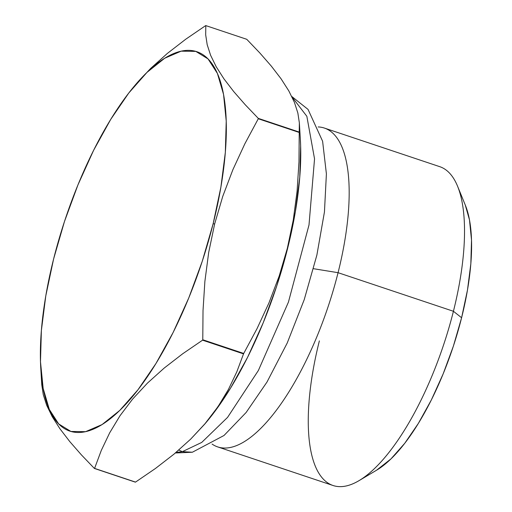 <?xml version="1.0" encoding="UTF-8"?>
<svg xmlns="http://www.w3.org/2000/svg" width="512" height="512" viewBox="0 0 512 512"><rect width="100%" height="100%" fill="white"/><g stroke="black" fill="none" stroke-linecap="round" stroke-linejoin="round"><path stroke-width="0.77" d="M338.067 272.685L313.51 268.704L338.067 272.685A168.109 60.211 108.5 0 1 217.696 446.906A168.109 60.211 108.5 0 1 212.064 444.07A168.109 60.211 -71.5 0 0 338.067 272.685L453.421 311.277L338.067 272.685A168.109 60.211 -71.5 0 0 318.17 126.944A168.109 60.211 108.5 0 1 324.378 128.064A168.109 60.211 108.5 0 1 338.067 272.685M217.696 446.906L333.05 485.504A168.109 60.211 -71.5 0 0 453.421 311.277A168.109 60.211 108.5 0 1 359.04 480.64A168.109 60.211 108.5 0 1 319.366 340.89M359.04 480.64L376.659 470.163A151.296 54.189 -71.5 0 0 461.6 317.741L453.421 311.277L461.6 317.741L453.395 346.067L443.181 373.818L431.354 399.93L418.374 423.386L404.742 443.302L390.97 458.906L376.563 470.214M214.65 223.942L213.12 223.802A200.051 71.648 108.5 0 1 112.742 416.762A200.051 71.648 108.5 0 1 40.768 368.096A200.051 71.648 108.5 0 1 53.594 259.034A200.051 71.648 108.5 0 1 135.648 84.538A200.051 71.648 108.5 0 1 213.12 223.802L214.65 223.942L222.746 196.39L232.883 169.696L244.858 143.782L258.285 118.758L299.226 132.454L298.976 161.888L297.082 191.174L293.28 219.987L287.354 248.269L279.194 276.013L268.954 302.899L257.03 328.646L243.718 353.453A232.8 83.379 108.5 0 1 243.52 353.882L236.813 371.84L228.435 389.421L218.086 406.554L204.608 424.243L190.656 439.155L173.875 454.234L155.411 468.506L135.526 482.099A232.8 83.379 108.5 0 1 135.328 482.144A232.8 83.379 -71.5 0 0 135.526 482.099L94.579 468.397L101.286 450.438L109.664 432.858L120.013 415.725L132.595 399.104L147.443 383.123L164.224 368.045L182.688 353.773L202.573 340.179A232.8 83.379 -71.5 0 0 202.778 339.757L203.021 310.573L204.877 281.459L208.691 252.422L214.65 223.942L208.691 252.422L204.877 281.459L203.021 310.573L202.778 339.757A232.8 83.379 108.5 0 1 202.573 340.179L243.52 353.882A232.8 83.379 -71.5 0 0 243.718 353.453L202.778 339.757L243.718 353.453L257.03 328.646L268.954 302.899L279.194 276.013L287.539 248.704L293.28 219.987L297.082 191.174L298.976 161.888L299.226 132.454A232.8 83.379 -71.5 0 0 299.232 132.077A232.8 83.379 108.5 0 1 299.226 132.454L258.285 118.758A232.8 83.379 -71.5 0 0 258.291 118.374A232.8 83.379 108.5 0 1 258.285 118.758L244.858 143.782L232.883 169.696L222.746 196.39L214.65 223.942M94.387 468.442A232.8 83.379 -71.5 0 0 94.579 468.397A232.8 83.379 108.5 0 1 94.387 468.442L135.328 482.144L94.387 468.442L81.338 454.81L94.387 468.442M69.779 441.587L81.338 454.81L69.779 441.587L59.987 428.838L69.779 441.587M40.768 368.096L41.779 384.87L43.277 394.701L46.669 405.261L52.211 416.653L59.987 428.838M205.05 423.718L212.358 414.726L230.387 388.397L247.552 357.376L263.181 322.854L276.685 286.163L287.539 248.704A200.051 71.648 -71.5 0 0 300.365 139.648L299.354 122.848L299.232 132.077L258.291 118.374L245.261 104.768L233.734 91.584L223.981 78.893L216.218 66.765L210.618 55.302L207.187 44.685L205.683 34.822L205.805 25.6L246.746 39.296L259.776 52.902L271.302 66.093L281.056 78.778L288.819 90.912L294.419 102.368L297.85 112.986L299.354 122.848L297.85 112.986L294.419 102.368L288.819 90.912L281.056 78.778L271.302 66.093L259.776 52.902L246.746 39.296L205.805 25.6A232.8 83.379 -71.5 0 0 205.613 25.645A232.8 83.379 108.5 0 1 205.805 25.6L205.683 34.822L207.187 44.685L210.618 55.302M204.608 424.243L205.491 423.206A200.051 71.648 -71.5 0 0 287.539 248.704L295.334 211.923L299.757 177.235L300.646 145.971L300.333 139.149M150.637 68.435L167.347 53.434L185.76 39.206L205.613 25.645L185.76 39.206L167.347 53.434L150.637 68.435L136.077 84.032M213.12 223.802L220.909 187.027L225.338 152.339L226.227 121.075L223.552 94.432L217.408 73.44L208.032 58.906L195.789 51.386L181.146 51.162L164.666 58.259L146.982 72.39L128.774 93.018L110.746 119.347L93.587 150.368L77.952 184.89L64.448 221.581L53.594 259.034L45.798 295.814L41.376 330.502L40.486 361.766L43.162 388.41L49.306 409.402L58.682 423.936L70.925 431.456L85.568 431.674L102.048 424.582L119.731 410.451L137.933 389.824L155.968 363.494L173.126 332.474L188.762 297.952L202.266 261.261L213.12 223.802M465.286 205.062L469.491 219.898L471.514 240.045L470.842 263.693L467.494 289.926L461.6 317.741A151.296 54.189 -71.5 0 0 465.325 205.158L457.555 186.189A168.109 60.211 108.5 0 1 453.421 311.277A168.109 60.211 -71.5 0 0 439.731 166.662L324.378 128.064M120.013 415.725L109.664 432.858L101.286 450.438L94.579 468.397L135.526 482.099L155.411 468.506L173.875 454.234L190.656 439.155L205.504 423.174L218.086 406.554L228.435 389.421L236.813 371.84L243.52 353.882L202.573 340.179L182.688 353.773L164.224 368.045L147.443 383.123M233.734 91.584L245.261 104.768L258.291 118.374L299.232 132.077L299.354 122.848M46.669 405.261L43.277 394.701L41.779 384.87M182.362 451.667L201.734 442.419L227.571 417.376L258.368 370.502L288.422 302.138L309.005 224.966L314.541 158.848L306.848 116.301L291.968 96.877L306.848 116.301L314.541 158.848L309.005 224.966L288.422 302.138L258.368 370.502L227.571 417.376L201.734 442.419L182.362 451.667L192.371 452.23L182.362 451.667L176.026 452.429L182.362 451.667L178.79 450.067L182.362 451.667M291.77 96.48L308.038 109.395L322.605 141.235L326.4 173.862L324.448 211.949L316.877 255.085L304.23 299.648L287.213 343.034L267.008 382.022L246.118 412.499L224 435.494L192.371 452.23L175.373 452.986"/></g></svg>
